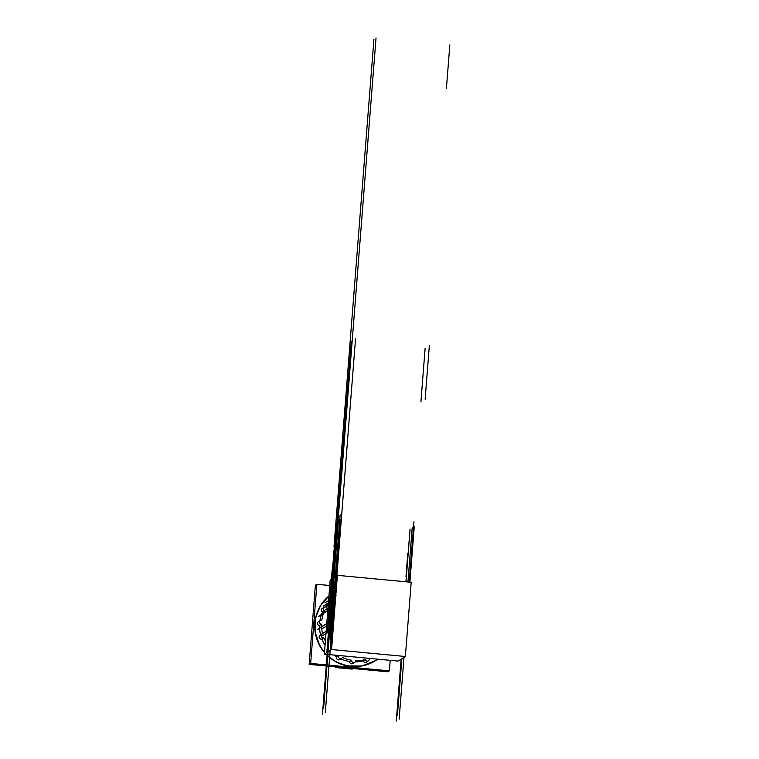 <?xml version="1.0" encoding="UTF-8"?>
<svg xmlns="http://www.w3.org/2000/svg" width="759" height="759" viewBox="0 0 759 759"><rect width="100%" height="100%" fill="white"/><g stroke="black" fill="none" stroke-linecap="round" stroke-linejoin="round"><path stroke-width="1.14" d="M337.394 575.331L330.193 579.933L324.359 654.135L398.162 661.089L405.363 656.497L331.56 649.543L337.394 575.331L411.198 582.286L405.363 656.497M324.359 654.135L331.56 649.543M389.376 670.852L387.887 671.8L309.16 664.391L315.393 585.236L316.882 584.288L310.649 663.432L389.376 670.852L390.202 660.339M329.757 585.502L316.882 584.288M309.16 664.391L310.649 663.432M352.593 668.992L335.62 667.55L352.593 668.992M335.459 666.867L335.62 667.55L351.417 669.04M354.187 668.632L340.269 667.322M321.911 639.05A2.078 2.049 -122.6 0 1 320.099 635.34L322.082 634.069A2.078 2.049 57.4 0 0 323.894 637.778L321.911 639.05A35.36 34.8 -122.6 0 0 325.051 645.302M328.286 604.192A35.36 34.8 -122.6 0 0 326.304 607.2A2.078 2.049 57.4 0 0 323.258 609.107A2.078 2.049 57.4 0 0 324.435 610.862A35.36 34.8 -122.6 0 0 321.825 620.103A2.078 2.049 57.4 0 0 319.615 622.674A2.078 2.049 57.4 0 0 321.503 624.23A35.36 34.8 -122.6 0 0 322.622 633.822A2.078 2.049 57.4 0 0 322.082 634.069M341.692 658.319L339.7 659.58A2.078 2.049 -122.6 0 1 336.778 656.81L338.77 655.539A2.078 2.049 57.4 0 0 341.692 658.319A2.078 2.049 57.4 0 0 342.432 657.474A35.36 34.8 -122.6 0 0 351.654 660.235A2.078 2.049 57.4 0 0 354.814 662.237A2.078 2.049 57.4 0 0 355.753 660.615A35.36 34.8 -122.6 0 0 365.269 659.628A2.078 2.049 57.4 0 0 368.362 660.823A2.078 2.049 57.4 0 0 369.178 658.404A35.36 34.8 -122.6 0 0 369.272 658.366M354.814 662.237L352.831 663.508A2.078 2.049 -122.6 0 1 349.662 661.497L351.654 660.235M368.362 660.823L366.379 662.095A2.078 2.049 -122.6 0 1 363.286 660.899L365.269 659.628M324.435 610.862L322.442 612.124A2.078 2.049 -122.6 0 1 322.205 608.519L324.197 607.247M319.928 620.767A35.36 34.8 -122.6 0 1 322.442 612.124M325.269 606.934A35.36 34.8 -122.6 0 1 328.391 602.893M370.05 658.442A35.36 34.8 -122.6 0 1 369.282 658.803M363.286 660.899A35.36 34.8 -122.6 0 1 355.212 661.905M349.662 661.497A35.36 34.8 -122.6 0 1 340.782 658.897M336.778 656.81A35.36 34.8 -122.6 0 1 334.159 655.064M325.383 641.118A35.36 34.8 -122.6 0 1 323.894 637.778M321.503 624.23L319.52 625.492A2.078 2.049 -122.6 0 1 318.495 621.678L320.488 620.407M320.611 635.008A35.36 34.8 -122.6 0 1 319.52 625.492M377.726 659.163A39.933 39.297 -122.6 0 1 375.961 660.368A39.933 39.297 -122.6 0 1 326.484 654.343M324.51 652.171A39.933 39.297 -122.6 0 1 328.932 596.033M425.135 399.206L429.357 345.563M409.888 582.162L414.281 526.395M409.215 582.096L413.959 521.775M403.997 657.37L399.13 719.228M412.033 550.683L410.221 573.776M420.913 401.9L425.135 348.267M449.84 44.904L446.406 88.499M407.944 581.982L412.213 527.704M405.961 581.792L410.107 529.061M401.141 659.191L396.274 721.05M401.862 658.727L397.393 715.509M405.913 581.792L410.059 529.089M407.811 553.387L405.999 576.47M331.863 620.217L319.691 627.987M332.878 607.352L320.706 615.122M332.888 607.191L320.715 614.961M340.155 514.82L331.844 620.388L319.681 628.158M329.074 600.227L335.279 596.261L355.554 338.618M331.066 649.856L351.332 392.251M332.091 620.065L340.478 519.441M333.078 607.067L333.628 606.716L325.326 712.274M332.594 619.904L332.034 620.264M331.303 622.921L333.533 621.498M331.237 627.816L330.753 628.129M331.142 623.186L330.459 637.712M331.455 622.987L330.288 637.826M331.303 623.082L330.137 637.921M333.116 626.782L330.877 628.205L332.205 611.308M331.664 622.693L330.336 639.59M331.427 630.207L336.417 566.821M332.67 629.41L326.465 633.376M332.689 629.249L326.474 633.215M333.448 599.79L332.964 600.094M334.226 589.895L332.565 605.046M335.345 598.415L333.116 599.847L331.787 616.725M333.068 604.885L334.396 587.997M332.878 604.847L334.055 589.999M332.736 604.942L333.903 590.094M333.59 606.896L333.106 607.209M333.248 607.115L338.239 543.738M332.698 605.122L334.928 603.69M335.288 596.1L329.083 600.065M324.852 602.921L331.057 598.965L351.332 341.313M327.708 652L372.603 81.545M326.844 652.55L347.119 394.946M329.634 602.058L323.429 606.024M329.216 607.342L323.011 611.299M327.822 625.15L321.607 629.107M327.404 630.425L321.199 634.391M330.516 621.071L338.419 520.759M328.41 622.418L336.303 522.107M318.609 616.308L330.772 608.538L322.471 714.096M331.484 608.244L323.59 708.564M328.362 622.456L336.256 522.135M329.748 621.564L317.585 629.334M329.738 621.735L317.566 629.505M329.197 624.429L328.03 639.268M331 628.129L328.77 629.553L330.099 612.655M329.34 624.334L328.173 639.173M329.131 629.164L328.647 629.477M329.036 624.534L328.353 639.059M329.558 624.04L328.23 640.938M329.188 624.278L331.417 622.845M333.419 628.936L327.205 632.902L332.195 569.516M328.467 631.943L322.252 635.909M330.763 608.699L318.59 616.479M333.239 599.762L331 601.194L329.672 618.073M330.62 606.289L331.787 591.451M331.332 601.137L330.848 601.441M330.772 606.194L331.939 591.356M332.11 591.242L330.459 606.394M331.133 608.462L376.037 37.95M330.962 606.232L332.29 589.345M330.582 606.469L332.822 605.037M373.921 39.297L334.017 546.433M329.833 599.591L336.038 595.625M337.546 667.066L336.854 667.503M375.961 660.368L375.714 660.529A39.933 39.297 -122.6 0 1 326.038 654.296M324.482 652.579A39.933 39.297 -122.6 0 1 328.932 595.976L320.592 605.53L315.744 617.285L315.108 632.086L319.918 646.156L324.472 652.655M375.714 660.529L361.977 665.966L347.148 665.899L335.677 661.734L325.962 654.286"/></g></svg>
